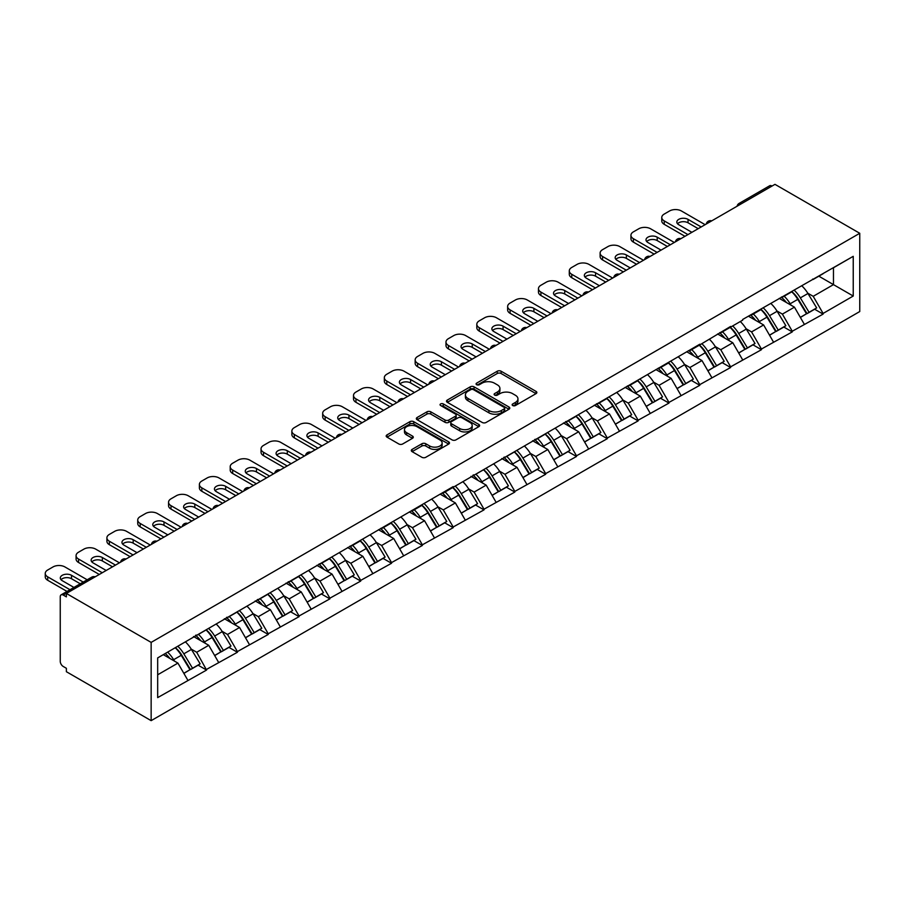 <?xml version="1.0" encoding="UTF-8"?>
<svg xmlns="http://www.w3.org/2000/svg" width="905" height="905" viewBox="0 0 905 905"><rect width="100%" height="100%" fill="white"/><g stroke="black" fill="none" stroke-linecap="round" stroke-linejoin="round"><path stroke-width="1.36" d="M512.716 405.531A1.923 1.109 0 0 0 515.431 405.531L536.043 393.63A2.738 1.584 0 0 0 536.846 392.51A2.738 1.584 0 0 0 536.043 391.39L501.132 371.231A2.738 1.584 0 0 0 497.252 371.231L476.641 383.132A1.923 1.109 0 0 0 476.075 383.912A1.923 1.109 0 0 0 476.641 384.704A1.923 1.109 0 0 0 479.356 384.704L482.026 383.166A8.779 5.068 0 0 1 494.435 383.166L497.343 384.84A8.779 5.068 0 0 1 499.922 388.426A8.779 5.068 0 0 1 497.343 392.012L494.684 393.551A1.923 1.109 0 0 0 494.119 394.331A1.923 1.109 0 0 0 494.684 395.112A1.923 1.109 0 0 0 497.399 395.112L500.058 393.573A8.779 5.068 0 0 1 512.479 393.573L515.386 395.259A8.779 5.068 0 0 1 517.954 398.834A8.779 5.068 0 0 1 515.386 402.42L512.716 403.958A1.923 1.109 0 0 0 512.151 404.75A1.923 1.109 0 0 0 512.716 405.531L512.716 403.958M412.103 449.4A2.738 1.584 0 0 0 411.3 450.52A2.738 1.584 0 0 0 412.103 451.64L421.9 457.297A2.738 1.584 0 0 0 425.78 457.297L448.665 444.084A2.738 1.584 0 0 0 449.468 442.964A2.738 1.584 0 0 0 448.665 441.844L413.755 421.685A2.738 1.584 0 0 0 409.875 421.685L386.989 434.898A2.738 1.584 0 0 0 386.175 436.018A2.738 1.584 0 0 0 386.989 437.138L398.811 443.97A2.738 1.584 0 0 0 402.691 443.97L412.488 438.314A2.738 1.584 0 0 0 413.291 437.194A2.738 1.584 0 0 0 412.488 436.074L406.628 432.681A7.342 4.231 0 0 1 404.478 429.694A7.342 4.231 0 0 1 409.003 425.78A7.342 4.231 0 0 1 417.001 426.696L439.988 439.966A7.342 4.231 0 0 1 442.138 442.964A7.342 4.231 0 0 1 437.601 446.878A7.342 4.231 0 0 1 429.603 445.95L425.78 443.744A2.738 1.584 0 0 0 421.9 443.744L412.103 449.4L412.103 451.64L421.9 446.029L421.9 443.744M66.382 593.454L774.974 184.349L859.75 233.286L151.146 642.392L66.382 593.454L66.382 596.87L63.214 595.049A4.197 2.421 -120 0 0 61.121 594.845A4.197 2.421 -120 0 0 60.25 596.757L60.25 661.329A4.197 2.421 -120 0 0 63.214 666.465L66.382 668.286L66.382 671.714L151.146 720.652L151.146 642.392M482.218 422.465A2.738 1.584 0 0 0 486.098 422.465L508.983 409.252A2.738 1.584 0 0 0 509.787 408.132A2.738 1.584 0 0 0 508.983 407.012L474.073 386.854A2.738 1.584 0 0 0 470.193 386.854L447.308 400.067A2.738 1.584 0 0 0 446.504 401.187A2.738 1.584 0 0 0 447.308 402.306L482.218 422.465M441.38 405.949A1.923 1.109 0 0 1 443.326 406.221L443.326 403.935L478.824 424.422A2.738 1.584 0 0 1 479.627 425.542A2.738 1.584 0 0 1 478.824 426.662L455.939 439.875A2.738 1.584 0 0 1 452.059 439.875L417.148 419.728L417.148 417.488A2.738 1.584 0 0 0 416.345 418.608A2.738 1.584 0 0 0 417.148 419.728M417.148 417.488L426.945 411.832A2.738 1.584 0 0 1 430.814 411.832L444.977 419.999A2.738 1.584 0 0 0 448.857 419.999L455.351 416.255A2.738 1.584 0 0 0 456.154 415.135A2.738 1.584 0 0 0 455.351 414.015L440.611 405.497A1.923 1.109 0 0 1 440.056 404.716A1.923 1.109 0 0 1 441.233 403.698A1.923 1.109 0 0 1 443.326 403.935M151.146 720.652L859.75 311.546L859.75 233.286M175.389 647.675A18.722 10.815 -120 0 1 181.803 655.175L190.525 669.576L198.138 665.186L206.578 670.062L196.702 652.267L191.227 649.1M206.578 670.062L157.674 697.608L157.674 657.912L453.179 486.607L453.179 487.297L699.791 344.228L699.791 344.918L730.618 326.434L730.618 327.124L742.666 320.166L742.666 319.476L853.234 256.33L853.234 296.037L823.098 313.435L813.21 296.32L807.746 293.163M791.909 291.738A18.722 10.815 -120 0 1 798.323 299.227L807.045 313.639L814.658 309.239L823.098 314.114L823.098 313.435M823.098 314.114L792.271 331.23L782.384 314.114L776.92 310.958M761.082 309.533A18.722 10.815 -120 0 1 767.497 317.022L776.219 331.434L783.832 327.044L792.271 331.909L792.271 331.23M792.271 331.909L761.444 349.025L751.569 331.909L746.093 328.753M730.256 327.327A18.722 10.815 -120 0 1 736.67 334.816L745.392 349.228L753.005 344.839L761.444 349.715L761.444 349.025M761.444 349.715L730.618 366.819L720.742 349.715L715.267 346.547M699.429 345.122A18.722 10.815 -120 0 1 705.843 352.622L714.565 367.023L722.179 362.634L730.618 367.509L730.618 366.819M730.618 367.509L699.791 384.625L689.915 367.509L684.44 364.342M668.603 362.928A18.722 10.815 -120 0 1 675.017 370.417L683.739 384.829L691.352 380.428L699.791 385.304L699.791 384.625M699.791 385.304L668.965 402.42L659.089 385.304L653.614 382.148M637.776 380.722A18.722 10.815 -120 0 1 644.19 388.211L652.912 402.623L660.526 398.234L668.965 403.098L668.965 402.42M668.965 403.098L638.138 420.214L628.262 403.098L622.787 399.942M606.961 398.517A18.722 10.815 -120 0 1 613.364 406.006L622.097 420.418L629.699 416.029L638.138 420.904L638.138 420.214M638.138 420.904L607.312 438.009L597.436 420.904L591.961 417.737M576.134 416.311A18.722 10.815 -120 0 1 582.537 423.812L591.27 438.212L598.872 433.823L607.312 438.699L607.312 438.009M607.312 438.699L576.485 455.803L566.609 438.699L561.134 435.531M545.308 434.106A18.722 10.815 -120 0 1 551.711 441.606L560.444 456.007L568.046 451.618L576.485 456.493L576.485 455.803M576.485 456.493L545.658 473.609L535.783 456.493L530.307 453.337M514.481 451.912A18.722 10.815 -120 0 1 520.884 459.401L529.617 473.813L537.219 469.412L545.658 474.288L545.658 473.609M545.658 474.288L514.832 491.404L504.956 474.288L499.481 471.132M483.655 469.706A18.722 10.815 -120 0 1 490.058 477.195L498.791 491.607L506.393 487.218L514.832 492.082L514.832 491.404M514.832 492.082L484.005 509.198L474.13 492.082L468.654 488.926M452.828 487.501A18.722 10.815 -120 0 1 459.231 495.001L467.964 509.402L475.566 505.013L484.005 509.888L484.005 509.198M484.005 509.888L453.179 526.993L443.303 509.888L437.828 506.721M422.002 505.295A18.722 10.815 -120 0 1 428.416 512.796L437.138 527.196L444.74 522.807L453.179 527.683L453.179 526.993M453.179 527.683L422.364 544.799L412.476 527.683L407.001 524.527M391.175 523.101A18.722 10.815 -120 0 1 397.589 530.59L406.311 545.002L413.913 540.602L422.364 545.477L422.364 544.799M422.364 545.477L391.537 562.593L381.65 545.477L376.175 542.321M360.348 540.896A18.722 10.815 -120 0 1 366.763 548.385L375.485 562.797L383.087 558.408L391.537 563.272L391.537 562.593M391.537 563.272L360.71 580.388L350.823 563.272L345.348 560.116M329.522 558.69A18.722 10.815 -120 0 1 335.936 566.179L344.658 580.591L352.271 576.202L360.71 581.078L360.71 580.388M360.71 581.078L329.884 598.182L319.997 581.078L314.533 577.91M298.695 576.485A18.722 10.815 -120 0 1 305.109 583.985L313.831 598.386L321.445 593.997L329.884 598.872L329.884 598.182M329.884 598.872L299.057 615.988L289.17 598.872L283.706 595.705M267.869 594.28A18.722 10.815 -120 0 1 274.283 601.78L283.005 616.192L290.618 611.791L299.057 616.667L299.057 615.988M299.057 616.667L268.231 633.783L258.344 616.667L252.88 613.511M237.042 612.085A18.722 10.815 -120 0 1 243.456 619.574L252.178 633.986L259.792 629.597L268.231 634.462L268.231 633.783M268.231 634.462L237.404 651.577L227.528 634.462L222.053 631.305M206.216 629.88A18.722 10.815 -120 0 1 212.63 637.369L221.352 651.781L228.965 647.392L237.404 652.267L237.404 651.577M237.404 652.267L206.578 669.372M196.102 635.039L196.702 635.378L206.578 629.676M196.702 652.267L208.75 645.299L193.534 636.52M218.625 662.415L208.75 645.299M226.929 617.233L227.528 617.583L237.404 611.87M227.528 634.462L239.576 627.504L224.361 618.726M249.452 644.62L239.576 627.504M257.755 599.438L258.344 599.777L268.231 594.076M258.344 616.667L270.403 609.71L255.187 600.92M280.279 626.826L270.403 609.71M288.582 581.644L289.17 581.983L299.057 576.281M289.17 598.872L301.229 591.915L286.014 583.125M311.105 609.02L301.229 591.915M319.408 563.849L319.997 564.188L329.884 558.487M319.997 581.078L332.056 574.109L316.841 565.331M341.932 591.225L332.056 574.109M350.235 546.054L350.823 546.394L360.71 540.692M350.823 563.272L362.882 556.315L347.667 547.536M372.758 573.431L362.882 556.315M381.062 528.249L381.65 528.599L391.537 522.886M381.65 545.477L393.709 538.52L378.494 529.73M403.585 555.636L393.709 538.52M411.888 510.454L412.476 510.793L422.364 505.092M412.476 527.683L424.536 520.726L409.32 511.936M434.411 537.83L424.536 520.726M442.715 492.659L443.303 492.999L453.179 487.297M443.303 509.888L455.362 502.92L440.147 494.141M465.238 520.036L455.362 502.92M473.541 474.865L474.13 475.204L484.005 469.503M474.13 492.082L486.189 485.125L470.973 476.347M496.064 502.241L486.189 485.125M504.368 457.059L504.956 457.41L514.832 451.697M504.956 474.288L517.015 467.331L501.789 458.541M526.891 484.447L517.015 467.331M535.194 439.264L535.783 439.604L545.658 433.902M535.783 456.493L547.83 449.536L532.615 440.746M557.718 466.652L547.83 449.536M566.01 421.47L566.609 421.809L576.485 416.108M566.609 438.699L578.657 431.742L563.442 422.952M588.544 448.846L578.657 431.742M596.836 403.675L597.436 404.015L607.312 398.313M597.436 420.904L609.484 413.936L594.268 405.157M619.371 431.052L609.484 413.936M627.663 385.869L628.262 386.22L638.138 380.507M628.262 403.098L640.31 396.141L625.095 387.363M650.197 413.257L640.31 396.141M658.489 368.075L659.089 368.414L668.965 362.713M659.089 385.304L671.137 378.347L655.921 369.557M681.024 395.462L671.137 378.347M689.316 350.28L689.915 350.62L699.791 344.918M689.915 367.509L701.963 360.552L686.748 351.762M711.85 377.656L701.963 360.552M720.142 332.486L720.742 332.825L730.618 327.124M720.742 349.715L732.79 342.746L717.575 333.968M742.666 359.862L732.79 342.746M750.969 314.691L751.569 315.031L761.444 309.329M751.569 331.909L763.616 324.952L748.401 316.173M773.492 342.067L763.616 324.952M781.796 296.885L782.384 297.236L792.271 291.523M782.384 314.114L794.443 307.157L779.228 298.367M804.319 324.273L794.443 307.157M772.01 186.057L741.387 203.738M740.12 204.462A4.197 2.421 120 0 1 741.184 203.625A4.197 2.421 60 0 0 739.091 203.421L769.725 185.729A4.197 2.421 60 0 1 771.818 185.944M812.622 279.091L813.21 279.43L823.098 273.729M813.21 296.32L833.471 284.623L833.471 267.744L853.234 256.33M818.844 276.183L853.234 296.037M157.674 674.791L177.923 663.105L163.307 654.654M187.81 680.209L177.923 663.105M797.882 299.566L798.866 300.132M767.067 317.361L768.04 317.927M736.24 335.155L737.213 335.721M705.414 352.95L706.386 353.516M674.587 370.756L675.56 371.322M643.76 388.55L644.733 389.116M612.934 406.345L613.907 406.911M582.107 424.14L583.08 424.705M551.281 441.934L552.254 442.5M520.454 459.74L521.438 460.306M489.628 477.535L490.612 478.1M458.801 495.329L459.785 495.895M427.975 513.124L428.959 513.689M397.148 530.93L398.132 531.495M366.321 548.724L367.306 549.29M335.495 566.519L336.479 567.084M304.668 584.313L305.652 584.879M273.842 602.119L274.826 602.673M243.026 619.914L243.999 620.479M212.2 637.708L213.173 638.274M181.373 655.503L182.346 656.068M513.486 405.802L515.386 404.705A8.779 5.068 0 0 0 517.954 401.119L517.954 398.834M499.922 388.426L499.922 390.711A8.779 5.068 0 0 1 497.343 394.286L495.442 395.383M536.009 393.652L501.132 373.516A2.738 1.584 0 0 0 497.252 373.516L477.41 384.976M508.949 409.275L474.073 389.139A2.738 1.584 0 0 0 470.193 389.139L447.342 402.329M504.13 408.913A1.923 1.109 0 0 0 504.696 408.132A1.923 1.109 0 0 0 504.13 407.352L473.485 389.659A1.923 1.109 0 0 0 470.77 389.659L467.964 391.277A8.779 5.068 0 0 0 465.396 394.863A8.779 5.068 0 0 0 467.964 398.449L488.915 410.542A8.779 5.068 0 0 0 501.325 410.542L504.13 408.913L504.13 411.198A1.923 1.109 0 0 0 504.696 410.418L504.696 408.132M465.396 394.863L465.396 397.148A8.779 5.068 0 0 0 467.964 400.734L467.964 398.449M504.13 411.198L501.325 412.827A8.779 5.068 0 0 1 488.915 412.827L467.964 400.734M417.182 419.739L426.945 414.105L426.945 411.832M456.154 415.135L456.154 417.409A2.738 1.584 0 0 1 455.351 418.529L448.857 422.284A2.738 1.584 0 0 1 444.977 422.284L430.814 414.105A2.738 1.584 0 0 0 426.945 414.105M443.326 406.221L478.79 426.685M459.672 428.484A7.342 4.231 0 0 0 467.67 429.4A7.342 4.231 0 0 0 472.195 425.486A7.342 4.231 0 0 0 470.046 422.499L461.946 417.816A2.738 1.584 0 0 0 458.066 417.816L451.572 421.572A2.738 1.584 0 0 0 450.769 422.692A2.738 1.584 0 0 0 451.572 423.812L459.672 428.484L459.672 430.769A7.342 4.231 0 0 0 467.67 431.685A7.342 4.231 0 0 0 472.195 427.771L472.195 425.486M450.769 422.692L450.769 424.977A2.738 1.584 0 0 0 451.572 426.097L451.572 423.812M459.672 430.769L451.572 426.097M442.138 442.964L442.138 445.237A7.342 4.231 0 0 1 437.601 449.152A7.342 4.231 0 0 1 429.603 448.235L425.78 446.029A2.738 1.584 0 0 0 421.9 446.029M404.478 429.694L404.478 431.968A7.342 4.231 0 0 0 406.628 434.966L406.628 432.681M412.454 438.337L406.628 434.966M448.665 441.844L448.665 444.084L413.755 423.97A2.738 1.584 0 0 0 409.875 423.97L387.023 437.16M705.131 224.678L681.42 210.978A8.383 4.842 0 0 0 669.553 210.978L664.225 214.066A8.383 4.842 0 0 0 661.77 217.483A8.383 4.842 0 0 0 664.225 220.911L664.225 224.327L684.972 236.307M664.225 224.327A8.383 4.842 180 0 1 661.77 220.911L661.77 217.483M677.528 223.761A6.573 3.79 180 0 1 688.038 222.788L698.208 228.671M664.225 220.911L687.936 234.599M691.884 232.314L678.75 224.734A6.573 3.79 180 0 1 676.827 222.053A6.573 3.79 180 0 1 680.877 218.546A6.573 3.79 180 0 1 688.038 219.372L701.171 226.951M801.943 285.946A22.919 13.236 60 0 1 807.95 293.492L800.337 297.881A22.919 13.236 -120 0 0 794.33 290.335M800.337 297.881L809.07 312.293L816.672 307.904L807.95 293.492M807.045 313.639L809.07 312.293M814.658 309.239L816.672 307.904M781.23 297.213A18.722 10.815 60 0 1 786.4 302.508M784.16 296.207A22.919 13.236 60 0 1 790.167 303.763L791.027 305.177M800.393 317.474L806.491 313.775L797.769 299.374A22.919 13.236 -120 0 0 791.762 291.817M806.491 313.775L800.325 317.338M674.304 242.472L650.593 228.784A8.383 4.842 0 0 0 638.738 228.784L633.398 231.861A8.383 4.842 0 0 0 630.943 235.289A8.383 4.842 0 0 0 633.398 238.705L633.398 242.133L654.145 254.113M633.398 242.133A8.383 4.842 180 0 1 630.943 238.705L630.943 235.289M646.702 241.556A6.573 3.79 180 0 1 657.211 240.583L667.381 246.465M633.398 238.705L657.109 252.393M661.057 250.119L647.923 242.529A6.573 3.79 180 0 1 646 239.848A6.573 3.79 180 0 1 650.05 236.341A6.573 3.79 180 0 1 657.211 237.167L670.345 244.757M771.117 303.741A22.919 13.236 60 0 1 777.124 311.286L769.51 315.687A22.919 13.236 -120 0 0 763.503 308.13M769.51 315.687L778.243 330.087L785.845 325.698L777.124 311.286M776.219 331.434L778.243 330.087M783.832 327.044L785.845 325.698M750.403 315.008A18.722 10.815 60 0 1 755.573 320.313M753.333 314.012A22.919 13.236 60 0 1 759.34 321.558L760.2 322.983M769.578 335.269L775.676 331.569L766.942 317.169A22.919 13.236 -120 0 0 760.935 309.612M775.676 331.569L769.499 335.144M643.478 260.267L619.767 246.579A8.383 4.842 0 0 0 607.911 246.579L602.572 249.656A8.383 4.842 0 0 0 600.117 253.083A8.383 4.842 0 0 0 602.572 256.5L602.572 259.927L623.319 271.907M602.572 259.927A8.383 4.842 180 0 1 600.117 256.5L600.117 253.083M615.875 259.35A6.573 3.79 180 0 1 626.384 258.389L636.554 264.26M602.572 256.5L626.283 270.188M630.231 267.914L617.097 260.323A6.573 3.79 180 0 1 615.174 257.642A6.573 3.79 180 0 1 619.224 254.147A6.573 3.79 180 0 1 626.384 254.961L639.518 262.552M740.29 321.535A22.919 13.236 60 0 1 746.297 329.092L738.684 333.481A22.919 13.236 -120 0 0 732.677 325.924M738.684 333.481L747.417 347.893L755.019 343.493L746.297 329.092M745.392 349.228L747.417 347.893M753.005 344.839L755.019 343.493M719.577 332.814A18.722 10.815 60 0 1 724.747 338.108M722.507 331.807A22.919 13.236 60 0 1 728.514 339.352L729.373 340.778M738.751 353.063L744.849 349.375L736.116 334.963A22.919 13.236 -120 0 0 730.109 327.406M744.849 349.375L738.672 352.939M612.651 278.061L588.94 264.373A8.383 4.842 0 0 0 577.085 264.373L571.745 267.45A8.383 4.842 0 0 0 569.29 270.878A8.383 4.842 0 0 0 571.745 274.305L571.745 277.722L592.492 289.702M571.745 277.722A8.383 4.842 180 0 1 569.29 274.305L569.29 270.878M585.049 277.156A6.573 3.79 180 0 1 595.558 276.183L605.728 282.055M571.745 274.305L595.456 287.994M599.404 285.709L586.27 278.118A6.573 3.79 180 0 1 584.347 275.437A6.573 3.79 180 0 1 588.397 271.941A6.573 3.79 180 0 1 595.558 272.756L608.692 280.346M709.463 339.33A22.919 13.236 60 0 1 715.47 346.887L707.857 351.276A22.919 13.236 -120 0 0 701.861 343.73M707.857 351.276L716.59 365.688L724.192 361.299L715.47 346.887M714.565 367.023L716.59 365.688M722.179 362.634L724.192 361.299M688.75 350.608A18.722 10.815 60 0 1 693.92 355.903M691.68 349.602A22.919 13.236 60 0 1 697.687 357.158L698.547 358.572M707.925 370.869L714.022 367.17L705.289 352.758A22.919 13.236 -120 0 0 699.282 345.212M714.022 367.17L707.846 370.733M581.825 295.867L558.114 282.168A8.383 4.842 0 0 0 546.258 282.168L540.919 285.256A8.383 4.842 0 0 0 538.464 288.672A8.383 4.842 0 0 0 540.919 292.1L540.919 295.516L561.666 307.496M540.919 295.516A8.383 4.842 180 0 1 538.464 292.1L538.464 288.672M554.222 294.951A6.573 3.79 180 0 1 564.731 293.978L574.901 299.86M540.919 292.1L564.63 305.788M568.589 303.503L555.444 295.924A6.573 3.79 180 0 1 553.521 293.243A6.573 3.79 180 0 1 557.571 289.736A6.573 3.79 180 0 1 564.731 290.562L577.865 298.141M678.637 357.136A22.919 13.236 60 0 1 684.644 364.681L677.031 369.07A22.919 13.236 -120 0 0 671.035 361.525M677.031 369.07L685.764 383.482L693.366 379.093L684.644 364.681M683.739 384.829L685.764 383.482M691.352 380.428L693.366 379.093M657.924 368.403A18.722 10.815 60 0 1 663.094 373.697M660.854 367.396A22.919 13.236 60 0 1 666.861 374.953L667.72 376.367M677.098 388.664L683.196 384.964L674.463 370.564A22.919 13.236 -120 0 0 668.467 363.007M683.196 384.964L677.019 388.528M550.998 313.662L527.287 299.974A8.383 4.842 0 0 0 515.431 299.974L510.092 303.051A8.383 4.842 0 0 0 507.637 306.467A8.383 4.842 0 0 0 510.092 309.895L510.092 313.322L530.839 325.291M510.092 313.322A8.383 4.842 180 0 1 507.637 309.895L507.637 306.467M523.395 312.745A6.573 3.79 180 0 1 533.905 311.773L544.086 317.655M510.092 309.895L533.803 323.583M537.762 321.298L524.617 313.718A6.573 3.79 180 0 1 522.694 311.037A6.573 3.79 180 0 1 526.744 307.53A6.573 3.79 180 0 1 533.905 308.356L547.05 315.935M647.81 374.93A22.919 13.236 60 0 1 653.817 382.476L646.215 386.876A22.919 13.236 -120 0 0 640.208 379.319M646.215 386.876L654.937 401.277L662.539 396.888L653.817 382.476M652.912 402.623L654.937 401.277M660.526 398.234L662.539 396.888M627.108 386.197A18.722 10.815 60 0 1 632.267 391.492M630.027 385.191A22.919 13.236 60 0 1 636.034 392.747L636.894 394.173M646.272 406.458L652.369 402.759L643.636 388.358A22.919 13.236 -120 0 0 637.64 380.801M652.369 402.759L646.193 406.322M520.171 331.456L496.46 317.768A8.383 4.842 0 0 0 484.605 317.768L479.265 320.845A8.383 4.842 0 0 0 476.811 324.273A8.383 4.842 0 0 0 479.265 327.689L479.265 331.117L500.013 343.097M479.265 331.117A8.383 4.842 180 0 1 476.811 327.689L476.811 324.273M492.58 330.54A6.573 3.79 180 0 1 503.078 329.578L513.259 335.45M479.265 327.689L502.976 341.377M506.936 339.103L493.791 331.513A6.573 3.79 180 0 1 491.868 328.832A6.573 3.79 180 0 1 495.917 325.325A6.573 3.79 180 0 1 503.078 326.151L516.223 333.741M616.984 392.725A22.919 13.236 60 0 1 622.991 400.281L615.389 404.671A22.919 13.236 -120 0 0 609.382 397.114M615.389 404.671L624.111 419.072L631.713 414.682L622.991 400.281M622.097 420.418L624.111 419.072M629.699 416.029L631.713 414.682M596.282 403.992A18.722 10.815 60 0 1 601.44 409.298M599.201 402.997A22.919 13.236 60 0 1 605.207 410.542L606.067 411.967M615.445 424.253L621.543 420.565L612.809 406.153A22.919 13.236 -120 0 0 606.814 398.596M621.543 420.565L615.366 424.128M489.345 349.251L465.634 335.563A8.383 4.842 0 0 0 453.778 335.563L448.439 338.64A8.383 4.842 0 0 0 445.984 342.067A8.383 4.842 0 0 0 448.439 345.484L448.439 348.911L469.186 360.891M448.439 348.911A8.383 4.842 180 0 1 445.984 345.484L445.984 342.067M461.754 348.346A6.573 3.79 180 0 1 472.252 347.373L482.433 353.244M448.439 345.484L472.15 359.183M476.109 356.898L462.964 349.307A6.573 3.79 180 0 1 461.041 346.626A6.573 3.79 180 0 1 465.091 343.131A6.573 3.79 180 0 1 472.252 343.945L485.397 351.536M586.157 410.519A22.919 13.236 60 0 1 592.164 418.076L584.562 422.465A22.919 13.236 -120 0 0 578.555 414.92M584.562 422.465L593.284 436.877L600.886 432.477L592.164 418.076M591.27 438.212L593.284 436.877M598.872 433.823L600.886 432.477M565.455 421.798A18.722 10.815 60 0 1 570.614 427.092M568.374 420.791A22.919 13.236 60 0 1 574.381 428.337L575.241 429.762M584.619 442.059L590.716 438.359L581.994 423.947A22.919 13.236 -120 0 0 575.987 416.402M590.716 438.359L584.54 441.923M458.518 367.045L434.807 353.357A8.383 4.842 0 0 0 422.952 353.357L417.612 356.446A8.383 4.842 0 0 0 415.157 359.862A8.383 4.842 0 0 0 417.612 363.29L417.612 366.706L438.359 378.686M417.612 366.706A8.383 4.842 180 0 1 415.157 363.29L415.157 359.862M430.927 366.14A6.573 3.79 180 0 1 441.425 365.168L451.606 371.039M417.612 363.29L441.323 376.978M445.283 374.693L432.138 367.113A6.573 3.79 180 0 1 430.214 364.432A6.573 3.79 180 0 1 434.276 360.925A6.573 3.79 180 0 1 441.425 361.751L454.57 369.331M555.331 428.325A22.919 13.236 60 0 1 561.338 435.871L553.736 440.26A22.919 13.236 -120 0 0 547.729 432.714M553.736 440.26L562.457 454.672L570.071 450.283L561.338 435.871M560.444 456.007L562.457 454.672M568.046 451.618L570.071 450.283M534.629 439.592A18.722 10.815 60 0 1 539.787 444.887M537.547 438.586A22.919 13.236 60 0 1 543.554 446.142L544.414 447.556M553.792 459.853L559.89 456.154L551.168 441.742A22.919 13.236 -120 0 0 545.161 434.196M559.89 456.154L553.713 459.717M427.692 384.851L403.981 371.163A8.383 4.842 0 0 0 392.125 371.163L386.786 374.24A8.383 4.842 0 0 0 384.331 377.656A8.383 4.842 0 0 0 386.786 381.084L386.786 384.501L407.533 396.481M386.786 384.501A8.383 4.842 180 0 1 384.331 381.084L384.331 377.656M400.101 383.935A6.573 3.79 180 0 1 410.599 382.962L420.78 388.845M386.786 381.084L410.497 394.772M414.456 392.487L401.311 384.908A6.573 3.79 180 0 1 399.388 382.227A6.573 3.79 180 0 1 403.449 378.72A6.573 3.79 180 0 1 410.599 379.546L423.744 387.125M524.504 446.12A22.919 13.236 60 0 1 530.511 453.665L522.909 458.066A22.919 13.236 -120 0 0 516.902 450.509M522.909 458.066L531.631 472.467L539.244 468.077L530.511 453.665M529.617 473.813L531.631 472.467M537.219 469.412L539.244 468.077M503.802 457.387A18.722 10.815 60 0 1 508.961 462.681M506.721 456.38A22.919 13.236 60 0 1 512.728 463.937L513.588 465.362M522.966 477.648L529.063 473.949L520.341 459.548A22.919 13.236 -120 0 0 514.334 451.991M529.063 473.949L522.886 477.512M396.865 402.646L373.154 388.958A8.383 4.842 0 0 0 361.299 388.958L355.959 392.035A8.383 4.842 0 0 0 353.504 395.462A8.383 4.842 0 0 0 355.959 398.879L355.959 402.306L376.718 414.286M355.959 402.306A8.383 4.842 180 0 1 353.504 398.879L353.504 395.462M369.274 401.73A6.573 3.79 180 0 1 379.772 400.768L389.953 406.639M355.959 398.879L379.681 412.567M383.63 410.293L370.484 402.702A6.573 3.79 180 0 1 368.561 400.021A6.573 3.79 180 0 1 372.622 396.514A6.573 3.79 180 0 1 379.772 397.34L392.917 404.931M493.678 463.914A22.919 13.236 60 0 1 499.684 471.471L492.082 475.86A22.919 13.236 -120 0 0 486.076 468.304M492.082 475.86L500.804 490.261L508.418 485.872L499.684 471.471M498.791 491.607L500.804 490.261M506.393 487.218L508.418 485.872M472.976 475.182A18.722 10.815 60 0 1 478.134 480.487M475.894 474.186A22.919 13.236 60 0 1 481.901 481.731L482.761 483.157M492.139 495.442L498.236 491.754L489.515 477.342A22.919 13.236 -120 0 0 483.508 469.786M498.236 491.754L492.06 495.318M366.039 420.44L342.328 406.752A8.383 4.842 0 0 0 330.472 406.752L325.144 409.829A8.383 4.842 0 0 0 322.678 413.257A8.383 4.842 0 0 0 325.144 416.673L325.144 420.101L345.891 432.081M325.144 420.101A8.383 4.842 180 0 1 322.678 416.673L322.678 413.257M338.447 419.524A6.573 3.79 180 0 1 348.945 418.563L359.127 424.434M325.144 416.673L348.855 430.373M352.803 428.088L339.658 420.497A6.573 3.79 180 0 1 337.735 417.816A6.573 3.79 180 0 1 341.796 414.32A6.573 3.79 180 0 1 348.945 415.135L362.091 422.726M462.862 481.709A22.919 13.236 60 0 1 468.858 489.266L461.256 493.655A22.919 13.236 -120 0 0 455.249 486.098M461.256 493.655L469.978 508.067L477.591 503.666L468.858 489.266M467.964 509.402L469.978 508.067M475.566 505.013L477.591 503.666M442.149 492.987A18.722 10.815 60 0 1 447.308 498.282M445.068 491.981A22.919 13.236 60 0 1 451.075 499.526L451.934 500.951M461.312 513.237L467.41 509.549L458.688 495.137A22.919 13.236 -120 0 0 452.681 487.591M467.41 509.549L461.233 513.112M335.212 438.235L311.501 424.547A8.383 4.842 0 0 0 299.646 424.547L294.317 427.635A8.383 4.842 0 0 0 291.863 431.052A8.383 4.842 0 0 0 294.317 434.479L294.317 437.896L315.064 449.876M294.317 437.896A8.383 4.842 180 0 1 291.863 434.479L291.863 431.052M307.621 437.33A6.573 3.79 180 0 1 318.119 436.357L328.3 442.228M294.317 434.479L318.028 448.167M321.976 445.882L308.831 438.292A6.573 3.79 180 0 1 306.908 435.61A6.573 3.79 180 0 1 310.969 432.115A6.573 3.79 180 0 1 318.119 432.929L331.264 440.52M432.036 499.503A22.919 13.236 60 0 1 438.031 507.06L430.429 511.449A22.919 13.236 -120 0 0 424.422 503.904M430.429 511.449L439.151 525.862L446.765 521.472L438.031 507.06M437.138 527.196L439.151 525.862M444.74 522.807L446.765 521.472M411.323 510.782A18.722 10.815 60 0 1 416.481 516.076M414.252 509.775A22.919 13.236 60 0 1 420.248 517.332L421.108 518.746M430.486 531.043L436.583 527.344L427.861 512.931A22.919 13.236 -120 0 0 421.854 505.386M436.583 527.344L430.407 530.907M304.385 456.041L280.674 442.341A8.383 4.842 0 0 0 268.819 442.341L263.491 445.43A8.383 4.842 0 0 0 261.036 448.846A8.383 4.842 0 0 0 263.491 452.274L263.491 455.69L284.238 467.67M263.491 455.69A8.383 4.842 180 0 1 261.036 452.274L261.036 448.846M276.794 455.125A6.573 3.79 180 0 1 287.292 454.152L297.474 460.034M263.491 452.274L287.202 465.962M291.15 463.677L278.016 456.097A6.573 3.79 180 0 1 276.082 453.416A6.573 3.79 180 0 1 280.143 449.909A6.573 3.79 180 0 1 287.292 450.735L300.437 458.315M401.209 517.309A22.919 13.236 60 0 1 407.205 524.855L399.603 529.244A22.919 13.236 -120 0 0 393.596 521.699M399.603 529.244L408.325 543.656L415.938 539.267L407.205 524.855M406.311 545.002L408.325 543.656M413.913 540.602L415.938 539.267M380.496 528.577A18.722 10.815 60 0 1 385.666 533.871M383.426 527.57A22.919 13.236 60 0 1 389.422 535.127L390.281 536.541M399.659 548.837L405.757 545.138L397.035 530.737A22.919 13.236 -120 0 0 391.028 523.181M405.757 545.138L399.591 548.702M273.559 473.835L249.848 460.147A8.383 4.842 0 0 0 237.992 460.147L232.664 463.224A8.383 4.842 0 0 0 230.209 466.652A8.383 4.842 0 0 0 232.664 470.068L232.664 473.496L253.411 485.465M232.664 473.496A8.383 4.842 180 0 1 230.209 470.068L230.209 466.652M245.968 472.919A6.573 3.79 180 0 1 256.477 471.946L266.647 477.829M232.664 470.068L256.375 483.756M260.323 481.483L247.189 473.892A6.573 3.79 180 0 1 245.266 471.211A6.573 3.79 180 0 1 249.316 467.704A6.573 3.79 180 0 1 256.477 468.53L269.611 476.121M370.383 535.104A22.919 13.236 60 0 1 376.39 542.649L368.776 547.05A22.919 13.236 -120 0 0 362.769 539.493M368.776 547.05L377.498 561.451L385.111 557.061L376.39 542.649M375.485 562.797L377.498 561.451M383.087 558.408L385.111 557.061M349.669 546.371A18.722 10.815 60 0 1 354.839 551.677M352.599 545.376A22.919 13.236 60 0 1 358.595 552.921L359.466 554.346M368.833 566.632L374.93 562.933L366.208 548.532A22.919 13.236 -120 0 0 360.201 540.975M374.93 562.933L368.765 566.496M242.744 491.63L219.021 477.942A8.383 4.842 0 0 0 207.166 477.942L201.838 481.019A8.383 4.842 0 0 0 199.383 484.447A8.383 4.842 0 0 0 201.838 487.863L201.838 491.291L222.585 503.271M201.838 491.291A8.383 4.842 180 0 1 199.383 487.863L199.383 484.447M215.141 490.714A6.573 3.79 180 0 1 225.65 489.752L235.82 495.623M201.838 487.863L225.549 501.551M229.497 499.277L216.363 491.687A6.573 3.79 180 0 1 214.44 489.005A6.573 3.79 180 0 1 218.49 485.499A6.573 3.79 180 0 1 225.65 486.324L238.784 493.915M339.556 552.898A22.919 13.236 60 0 1 345.563 560.455L337.95 564.844A22.919 13.236 -120 0 0 331.943 557.288M337.95 564.844L346.672 579.257L354.285 574.856L345.563 560.455M344.658 580.591L346.672 579.257M352.271 576.202L354.285 574.856M318.843 564.177A18.722 10.815 60 0 1 324.013 569.471M321.773 563.17A22.919 13.236 60 0 1 327.78 570.716L328.639 572.141M338.006 584.426L344.104 580.739L335.382 566.326A22.919 13.236 -120 0 0 329.375 558.77M344.104 580.739L337.938 584.302M211.917 509.425L188.195 495.736A8.383 4.842 0 0 0 176.339 495.736L171.011 498.813A8.383 4.842 0 0 0 168.556 502.241A8.383 4.842 0 0 0 171.011 505.669L171.011 509.085L191.758 521.065M171.011 509.085A8.383 4.842 180 0 1 168.556 505.669L168.556 502.241M184.315 508.519A6.573 3.79 180 0 1 194.824 507.547L204.994 513.418M171.011 505.669L194.722 519.357M198.67 517.072L185.536 509.481A6.573 3.79 180 0 1 183.613 506.8A6.573 3.79 180 0 1 187.663 503.304A6.573 3.79 180 0 1 194.824 504.119L207.958 511.71M308.729 570.693A22.919 13.236 60 0 1 314.736 578.25L307.123 582.639A22.919 13.236 -120 0 0 301.116 575.094M307.123 582.639L315.856 597.051L323.458 592.662L314.736 578.25M313.831 598.386L315.856 597.051M321.445 593.997L323.458 592.662M288.016 581.972A18.722 10.815 60 0 1 293.186 587.266M290.946 580.965A22.919 13.236 60 0 1 296.953 588.522L297.813 589.936M307.18 602.232L313.277 598.533L304.555 584.121A22.919 13.236 -120 0 0 298.548 576.576M313.277 598.533L307.112 602.097M181.091 527.23L157.38 513.531A8.383 4.842 0 0 0 145.524 513.531L140.185 516.619A8.383 4.842 0 0 0 137.73 520.036A8.383 4.842 0 0 0 140.185 523.463L140.185 526.88L160.932 538.86M140.185 526.88A8.383 4.842 180 0 1 137.73 523.463L137.73 520.036M153.488 526.314A6.573 3.79 180 0 1 163.997 525.341L174.167 531.212M140.185 523.463L163.895 537.151M167.844 534.866L154.71 527.287A6.573 3.79 180 0 1 152.787 524.606A6.573 3.79 180 0 1 156.837 521.099A6.573 3.79 180 0 1 163.997 521.925L177.131 529.504M277.903 588.499A22.919 13.236 60 0 1 283.91 596.044L276.297 600.434A22.919 13.236 -120 0 0 270.29 592.888M276.297 600.434L285.03 614.846L292.632 610.456L283.91 596.044M283.005 616.192L285.03 614.846M290.618 611.791L292.632 610.456M257.19 599.766A18.722 10.815 60 0 1 262.36 605.06M260.12 598.759A22.919 13.236 60 0 1 266.127 606.316L266.986 607.73M276.364 620.027L282.462 616.328L273.729 601.916A22.919 13.236 -120 0 0 267.722 594.37M282.462 616.328L276.285 619.891M150.264 545.025L126.553 531.337A8.383 4.842 0 0 0 114.697 531.337L109.358 534.414A8.383 4.842 0 0 0 106.903 537.83A8.383 4.842 0 0 0 109.358 541.258L109.358 544.686L130.105 556.654M109.358 544.686A8.383 4.842 180 0 1 106.903 541.258L106.903 537.83M122.661 544.109A6.573 3.79 180 0 1 133.171 543.136L143.341 549.018M109.358 541.258L133.069 554.946M137.017 552.661L123.883 545.082A6.573 3.79 180 0 1 121.96 542.4A6.573 3.79 180 0 1 126.01 538.894A6.573 3.79 180 0 1 133.171 539.719L146.305 547.299M247.076 606.293A22.919 13.236 60 0 1 253.083 613.839L245.47 618.239A22.919 13.236 -120 0 0 239.463 610.683M245.47 618.239L254.203 632.64L261.805 628.251L253.083 613.839M252.178 633.986L254.203 632.64M259.792 629.597L261.805 628.251M226.363 617.561A18.722 10.815 60 0 1 231.533 622.855M229.293 616.554A22.919 13.236 60 0 1 235.3 624.111L236.16 625.536M245.538 637.821L251.635 634.122L242.902 619.721A22.919 13.236 -120 0 0 236.895 612.165M251.635 634.122L245.459 637.686M119.437 562.82L95.726 549.131A8.383 4.842 0 0 0 83.871 549.131L78.531 552.208A8.383 4.842 0 0 0 76.077 555.636A8.383 4.842 0 0 0 78.531 559.052L78.531 562.48L99.279 574.46M78.531 562.48A8.383 4.842 180 0 1 76.077 559.052L76.077 555.636M91.835 561.903A6.573 3.79 180 0 1 102.344 560.942L112.514 566.813M78.531 559.052L102.242 572.741M106.19 570.467L93.057 562.876A6.573 3.79 180 0 1 91.134 560.195A6.573 3.79 180 0 1 95.183 556.688A6.573 3.79 180 0 1 102.344 557.514L115.478 565.105M216.25 624.088A22.919 13.236 60 0 1 222.257 631.645L214.643 636.034A22.919 13.236 -120 0 0 208.648 628.477M214.643 636.034L223.377 650.435L230.979 646.046L222.257 631.645M221.352 651.781L223.377 650.435M228.965 647.392L230.979 646.046M195.537 635.355A18.722 10.815 60 0 1 200.706 640.661M198.467 634.36A22.919 13.236 60 0 1 204.473 641.905L205.333 643.331M214.711 655.616L220.809 651.928L212.075 637.516A22.919 13.236 -120 0 0 206.069 629.959M220.809 651.928L214.632 655.492M87.185 579.788L64.9 566.926A8.383 4.842 0 0 0 53.044 566.926L47.705 570.003A8.383 4.842 0 0 0 45.25 573.431A8.383 4.842 0 0 0 47.705 576.847L47.705 580.275L67.027 591.429M47.705 580.275A8.383 4.842 180 0 1 45.25 576.847L45.25 573.431M61.008 579.709A6.573 3.79 180 0 1 71.518 578.736L80.262 583.782M47.705 576.847L69.99 589.721M73.939 587.436L62.23 580.671A6.573 3.79 180 0 1 60.307 577.99A6.573 3.79 180 0 1 64.357 574.494A6.573 3.79 180 0 1 71.518 575.309L83.226 582.073M185.423 641.883A22.919 13.236 60 0 1 191.43 649.439L183.817 653.829A22.919 13.236 -120 0 0 177.821 646.283M183.817 653.829L192.55 668.241L200.152 663.84L191.43 649.439M190.525 669.576L192.55 668.241M198.138 665.186L200.152 663.84M165.219 653.557A18.722 10.815 60 0 1 169.88 658.455M167.64 652.154A22.919 13.236 60 0 1 173.647 659.7L174.507 661.125M183.885 673.422L189.982 669.723L181.249 655.311A22.919 13.236 -120 0 0 175.242 647.765M189.982 669.723L183.805 673.286M94.041 577.481L63.214 595.049M94.912 576.983A4.197 2.421 -60 0 0 93.849 577.367A4.197 2.421 -120 0 0 91.744 577.152L61.121 594.845M709.294 222.268A4.197 2.421 120 0 1 710.368 221.42A4.197 2.421 -60 0 1 711.432 221.035M678.479 240.063A4.197 2.421 120 0 1 679.542 239.214A4.197 2.421 -60 0 1 680.605 238.83M647.652 257.857A4.197 2.421 120 0 1 648.715 257.02A4.197 2.421 -60 0 1 649.779 256.635M616.825 275.652A4.197 2.421 120 0 1 617.889 274.815A4.197 2.421 -60 0 1 618.952 274.43M585.999 293.458A4.197 2.421 120 0 1 587.062 292.609A4.197 2.421 -60 0 1 588.126 292.225M555.172 311.252A4.197 2.421 120 0 1 556.236 310.404A4.197 2.421 -60 0 1 557.299 310.019M524.346 329.047A4.197 2.421 120 0 1 525.409 328.21A4.197 2.421 -60 0 1 526.472 327.814M493.519 346.841A4.197 2.421 120 0 1 494.583 346.004A4.197 2.421 -60 0 1 495.646 345.62M462.693 364.636A4.197 2.421 120 0 1 463.756 363.799A4.197 2.421 -60 0 1 464.819 363.414M431.866 382.442A4.197 2.421 120 0 1 432.929 381.593A4.197 2.421 -60 0 1 433.993 381.209M401.039 400.236A4.197 2.421 120 0 1 402.103 399.388A4.197 2.421 -60 0 1 403.166 399.003M370.213 418.031A4.197 2.421 120 0 1 371.276 417.194A4.197 2.421 -60 0 1 372.34 416.809M339.386 435.825A4.197 2.421 120 0 1 340.45 434.988A4.197 2.421 -60 0 1 341.513 434.604M308.56 453.631A4.197 2.421 120 0 1 309.623 452.783A4.197 2.421 -60 0 1 310.687 452.398M277.733 471.426A4.197 2.421 120 0 1 278.797 470.577A4.197 2.421 -60 0 1 279.86 470.193M246.907 489.22A4.197 2.421 120 0 1 247.97 488.383A4.197 2.421 -60 0 1 249.033 487.987M216.08 507.015A4.197 2.421 120 0 1 217.143 506.178A4.197 2.421 -60 0 1 218.218 505.793M185.254 524.821A4.197 2.421 120 0 1 186.328 523.972A4.197 2.421 -60 0 1 187.392 523.588M154.438 542.615A4.197 2.421 120 0 1 155.502 541.767A4.197 2.421 -60 0 1 156.565 541.382M123.612 560.41A4.197 2.421 120 0 1 124.675 559.573A4.197 2.421 -60 0 1 125.738 559.177M515.386 404.705L515.386 402.42M494.684 395.112L494.684 393.551M497.343 394.286L497.343 392.012M476.641 384.704L476.641 383.132M497.252 373.516L497.252 371.231M501.132 373.516L501.132 371.231M536.043 393.63L536.043 391.39M447.308 402.306L447.308 400.067M470.193 389.139L470.193 386.854M474.073 389.139L474.073 386.854M508.983 409.252L508.983 407.012M488.915 412.827L488.915 410.542M501.325 412.827L501.325 410.542M430.814 414.105L430.814 411.832M444.977 422.284L444.977 419.999M448.857 422.284L448.857 419.999M455.351 418.529L455.351 416.255M478.824 426.662L478.824 424.422M425.78 446.029L425.78 443.744M429.603 448.235L429.603 445.95M412.488 438.314L412.488 436.074M386.989 437.138L386.989 434.898M409.875 423.97L409.875 421.685M413.755 423.97L413.755 421.685M797.769 299.374L790.167 303.763M688.038 222.788L688.038 219.372M766.942 317.169L759.34 321.558M657.211 240.583L657.211 237.167M736.116 334.963L728.514 339.352M626.384 258.389L626.384 254.961M705.289 352.758L697.687 357.158M595.558 276.183L595.558 272.756M674.463 370.564L666.861 374.953M564.731 293.978L564.731 290.562M643.636 388.358L636.034 392.747M533.905 311.773L533.905 308.356M612.809 406.153L605.207 410.542M503.078 329.578L503.078 326.151M581.994 423.947L574.381 428.337M472.252 347.373L472.252 343.945M551.168 441.742L543.554 446.142M441.425 365.168L441.425 361.751M520.341 459.548L512.728 463.937M410.599 382.962L410.599 379.546M489.515 477.342L481.901 481.731M379.772 400.768L379.772 397.34M458.688 495.137L451.075 499.526M348.945 418.563L348.945 415.135M427.861 512.931L420.248 517.332M318.119 436.357L318.119 432.929M397.035 530.737L389.422 535.127M287.292 454.152L287.292 450.735M366.208 548.532L358.595 552.921M256.477 471.946L256.477 468.53M335.382 566.326L327.78 570.716M225.65 489.752L225.65 486.324M304.555 584.121L296.953 588.522M194.824 507.547L194.824 504.119M273.729 601.916L266.127 606.316M163.997 525.341L163.997 521.925M242.902 619.721L235.3 624.111M133.171 543.136L133.171 539.719M212.075 637.516L204.473 641.905M102.344 560.942L102.344 557.514M181.249 655.311L173.647 659.7M71.518 578.736L71.518 575.309M739.091 203.421A4.197 4.197 0 0 0 737.077 206.227M711.703 220.877A4.197 4.197 0 0 0 706.251 224.021M680.877 238.671A4.197 4.197 0 0 0 675.424 241.816M650.05 256.466A4.197 4.197 0 0 0 644.598 259.622M619.235 274.26A4.197 4.197 0 0 0 613.771 277.416M588.408 292.066A4.197 4.197 0 0 0 582.944 295.211M557.582 309.861A4.197 4.197 0 0 0 552.118 313.006M526.755 327.655A4.197 4.197 0 0 0 521.303 330.811M495.929 345.45A4.197 4.197 0 0 0 490.476 348.606M465.102 363.256A4.197 4.197 0 0 0 459.65 366.401M434.276 381.05A4.197 4.197 0 0 0 428.823 384.195M403.449 398.845A4.197 4.197 0 0 0 397.996 401.99M372.622 416.639A4.197 4.197 0 0 0 367.17 419.796M341.796 434.445A4.197 4.197 0 0 0 336.343 437.59M310.969 452.24A4.197 4.197 0 0 0 305.517 455.385M280.143 470.034A4.197 4.197 0 0 0 274.69 473.179M249.316 487.829A4.197 4.197 0 0 0 243.864 490.985M218.49 505.624A4.197 4.197 0 0 0 213.037 508.78M187.663 523.429A4.197 4.197 0 0 0 182.21 526.574M156.837 541.224A4.197 4.197 0 0 0 151.384 544.369M126.01 559.019A4.197 4.197 0 0 0 120.557 562.163M95.195 576.813A4.197 4.197 0 0 0 91.744 577.152"/></g></svg>
